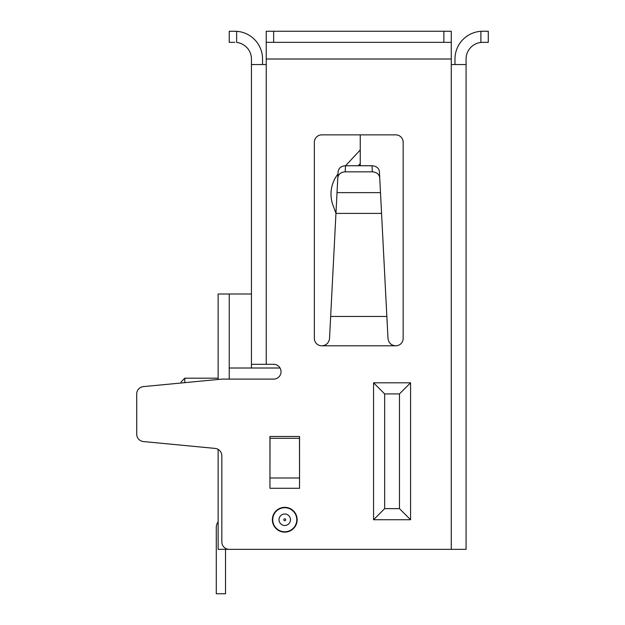 <?xml version="1.0" encoding="UTF-8"?>
<svg xmlns="http://www.w3.org/2000/svg" width="625" height="625" viewBox="0 0 625 625"><rect width="100%" height="100%" fill="white"/><g stroke="black" fill="none" stroke-linecap="round" stroke-linejoin="round"><path stroke-width="0.94" d="M251.437 59.008A16.656 16.656 0 0 0 236.633 42.453A16.656 16.656 0 0 1 251.437 59.008L251.437 364.312L273.641 364.312A7.398 7.398 0 0 1 280.055 368.008L229.234 368.008L229.234 379.109M360.242 134.867L360.242 165.742M256.992 549.344L218.133 549.344L218.133 449.375A7.398 7.398 0 0 0 215.141 448.414L143.414 441.555L215.141 448.414A7.398 7.398 0 0 1 221.836 455.781L221.836 541.938A7.398 7.398 0 0 0 229.234 549.344L466.078 549.344L466.078 59.008A16.656 16.656 0 0 1 480.883 42.453L482.727 42.352L480.883 42.453L480.883 31.312L482.727 31.25L480.883 31.312A27.758 27.758 0 0 0 454.977 59.008L454.977 64.555M384.664 508.633L373.562 519.734L373.562 382.812L373.562 519.734L410.57 519.734L410.57 382.812L410.57 519.734L399.469 508.633L399.469 393.914L384.664 393.914L384.664 508.633L399.469 508.633M229.234 368.008L229.234 294L218.133 294L218.133 379.469M251.437 364.312L251.437 368.008M251.437 294L229.234 294M181.125 383.008L181.125 381.891L184.828 378.188L184.828 382.648M218.133 521.836A9.625 9.625 0 0 0 216.281 527.508L216.281 593.75L225.531 593.75L225.531 549.344M345.555 165.742L360.242 150.023M333.016 205.32L335.961 213.266L333.016 205.32A32.352 32.352 0 0 1 337.977 174.016L338.102 171.664C338.688 168.055 341.156 166.078 345.5 165.742L372.016 165.742L372.328 171.828L345.188 171.828C340.844 172.172 338.375 174.141 337.789 177.758L338.102 171.664M358.219 165.742L360.242 163.578L358.219 165.742M216.281 593.75L216.281 527.508M136.719 434.188L136.719 393.977L136.719 434.188A7.398 7.398 0 0 0 143.414 441.555M321.75 345.805A7.398 7.398 0 0 1 314.352 338.406A7.398 7.398 0 0 0 321.75 345.805L322.133 345.805C326.375 345.32 328.836 342.891 329.523 338.516L337.789 177.758M314.352 142.273A7.398 7.398 0 0 1 321.75 134.867A7.398 7.398 0 0 0 314.352 142.273L314.352 338.406M321.75 134.867L395.766 134.867A7.398 7.398 0 0 1 403.164 142.273L403.164 338.406A7.398 7.398 0 0 1 395.766 345.805L395.383 345.805C391.141 345.32 388.68 342.891 387.992 338.516L386.852 316.453L330.664 316.453M251.437 64.555L266.242 64.555L266.242 59.008L451.273 59.008L451.273 64.555L466.078 64.555M299.547 436.469L299.547 488.281L299.477 438.32L270.016 438.32L269.945 488.281L269.945 436.469L299.547 436.469M136.719 393.977A7.398 7.398 0 0 1 143.414 386.609L221.836 379.109L273.641 379.109A7.398 7.398 0 0 0 281.047 371.711A7.398 7.398 0 0 0 273.641 364.312M262.539 64.555L262.539 59.008L262.539 64.555M399.469 393.914L410.57 382.812L373.562 382.812L384.664 393.914M443.875 31.25L273.641 31.25L273.641 42.352L451.273 42.352L451.273 31.25L443.875 31.25L443.875 42.352M266.242 59.008L266.242 42.352L273.641 42.352M273.641 31.25L266.242 31.25L266.242 42.352M451.273 59.008L451.273 42.352M234.789 42.352L229.234 42.352L229.234 31.25L236.633 31.312A27.758 27.758 0 0 1 262.539 59.008M236.633 42.453L236.633 31.312L234.789 31.25M272.719 519.734A12.023 12.023 0 0 0 290.758 530.156A12.023 12.023 0 0 0 290.758 509.32A12.023 12.023 0 0 0 272.719 519.734M279.008 519.734A5.734 5.734 0 0 0 287.609 524.703A5.734 5.734 0 0 0 287.609 514.766A5.734 5.734 0 0 0 279.008 519.734M283.82 519.734A0.922 0.922 0 0 0 285.211 520.539A0.922 0.922 0 0 0 285.211 518.938A0.922 0.922 0 0 0 283.82 519.734M482.727 31.25L488.281 31.25L488.281 42.352L482.727 42.352M372.016 165.742C376.359 166.078 378.828 168.055 379.414 171.664L386.852 316.453M379.727 177.758C379.141 174.141 376.672 172.172 372.328 171.828M322.133 345.805L395.383 345.805M272.352 519.734A12.398 12.398 0 0 0 290.945 530.477A12.398 12.398 0 0 0 290.945 509A12.398 12.398 0 0 0 272.352 519.734M299.477 488.281L270.016 488.281M410.57 382.812L373.562 382.812M451.273 64.555L451.273 549.344M266.242 364.312L266.242 64.555M299.477 477.984L270.016 477.984M345.188 171.828L345.5 165.742M380.492 192.633L337.023 192.633M381.562 213.398L335.953 213.398M184.828 378.188L218.133 378.188"/></g></svg>
